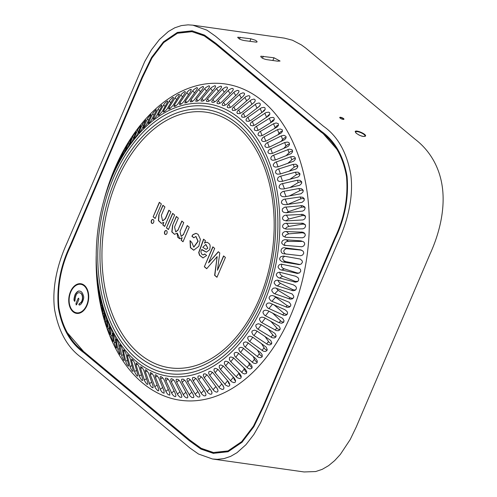 <?xml version="1.0" encoding="UTF-8"?>
<svg xmlns="http://www.w3.org/2000/svg" width="497" height="497" viewBox="0 0 497 497"><rect width="100%" height="100%" fill="white"/><g stroke="black" fill="none" stroke-linecap="round" stroke-linejoin="round"><path stroke-width="0.75" d="M81.918 357.921L189.96 448.027L198.471 454.009L212.517 458.998L217.382 459.327L224.029 458.594L230.596 456.395L236.976 452.705L245.94 444.703L253.905 434.421L260.695 422.574L338.445 241.064C347.577 221.035 353.702 197.06 350.807 174.664C346.763 152.293 337.656 136.159 323.485 126.263L215.443 36.157L206.932 30.168L192.886 25.179L188.021 24.85L181.374 25.589L174.807 27.782L168.427 31.473L159.462 39.48L151.498 49.756L144.708 61.609L66.958 243.12C57.826 263.143 51.7 287.117 54.595 309.519C58.64 331.89 67.747 348.024 81.918 357.921M80.321 302.915C83.322 301.083 83.26 293.211 79.495 292.758C74.42 291.963 75.333 303.406 74.55 301.045C73.655 300.561 73.867 298.312 75.19 294.311C76.929 291.658 78.408 290.602 79.626 291.143C81.34 291.155 82.639 292.82 83.515 296.131C84.509 298.157 81.738 304.916 79.365 305.059C78.495 304.661 78.812 303.947 80.321 302.915L80.533 302.946C83.539 301.114 83.477 293.242 79.713 292.789L79.607 292.776M70.791 291.944A14.407 9.486 98.1 0 1 80.744 284.303A14.407 9.486 98.1 0 1 86.664 305.183A14.407 9.486 98.1 0 1 76.712 312.83A14.407 9.486 98.1 0 1 70.791 291.944M75.985 303.412L77.979 298.74L78.625 298.15L78.911 299.374L76.836 304.239L76.153 304.965L75.985 303.412L77.979 298.74M284.346 38.126L292.46 40.226L301.406 44.916L305.643 48.004L415.088 139.222C428.122 149.15 439.454 165.172 442.392 187.549C445.312 209.902 439.186 234.037 430.042 254.023L356.268 426.954L350.18 439.59L340.327 454.438L334.698 460.576L328.61 465.639L322.242 469.336L315.67 471.547L304.121 471.957M340.147 118.093A2.28 0.646 23.1 0 0 342.383 119.218A2.28 0.646 23.1 0 0 343.949 119.23A2.28 0.646 23.1 0 0 342.104 117.739A2.28 0.646 23.1 0 0 339.749 117.441A2.28 0.646 23.1 0 0 340.147 118.093M267.442 59.733L277.575 61.168L280.06 61.044L274.009 57.776L260.882 56.192C260.509 57.758 264.466 59.36 267.442 59.733M244.468 40.586L256.371 42.164L257.055 41.959L256.968 41.419L255.508 40.294L250.96 38.809L237.846 37.194C238.262 38.685 240.473 39.816 244.468 40.586M141.999 77.19L70.102 245.742C60.423 265.982 56.503 286.688 58.342 307.848C61.914 328.231 70.487 343.241 84.061 352.889L189.357 440.727L200.931 449.095L213.319 453.351L228.061 451.748L241.971 442.318L253.861 426.693L263.404 406.993L335.301 238.442C344.98 218.195 348.9 197.495 347.061 176.329C343.489 155.952 334.916 140.937 321.342 131.295L216.046 43.456L204.472 35.082L192.084 30.826L177.342 32.435L163.432 41.866L151.542 57.49L141.999 77.19L142.602 77.271M356.187 133.19C360.344 136.085 363.456 137.048 365.525 136.085C366.736 134.147 355.697 129.518 355.212 131.543L356.187 133.19M192.507 30.895L177.802 32.703L163.967 42.301M67.089 332.443L84.912 353.007L190.208 440.845L201.583 449.108L213.747 453.407M142.465 77.582L70.574 246.133C60.957 266.28 57.068 286.769 58.901 307.593C62.398 327.666 70.891 342.514 84.384 352.131L189.68 439.969L201.179 448.294L213.437 452.506L227.986 450.922L241.691 441.622L253.451 426.171L262.938 406.602L334.829 238.044C344.446 217.897 348.335 197.415 346.502 176.584C343.005 156.512 334.512 141.664 321.019 132.047L215.723 44.208L204.224 35.883L191.966 31.678L177.417 33.256L163.712 42.556L151.952 58.006L142.465 77.582M339.165 151.858L321.87 132.165L216.574 44.332L205.075 36.008L191.966 31.678M213.437 452.506L228.688 451.096L242.281 442.001M86.981 305.45A14.978 9.865 98.1 0 1 76.631 313.396A14.978 9.865 98.1 0 1 70.475 291.683A14.978 9.865 98.1 0 1 80.825 283.737A14.978 9.865 98.1 0 1 86.981 305.45M79.452 313.185A14.407 9.486 98.1 0 1 78.837 313.129L76.712 312.83M80.744 284.303L82.869 284.601A14.407 9.486 98.1 0 1 83.484 284.719M77.706 313.458A14.978 9.865 98.1 0 1 76.097 312.712M80.129 284.247A14.978 9.865 98.1 0 1 81.875 283.973M365.494 136.153A5.635 1.603 23.1 0 0 361.027 132.581A5.635 1.603 23.1 0 0 355.175 131.68M358.722 134.867A5.063 1.441 23.1 0 0 364.947 135.992A5.063 1.441 23.1 0 0 360.853 132.68A5.063 1.441 23.1 0 0 355.628 132.022A5.063 1.441 23.1 0 0 356.324 133.308M237.734 37.579L237.908 37.176M260.751 56.621L260.944 56.167M343.843 119.336A2.28 0.646 23.1 0 0 341.992 117.988A2.28 0.646 23.1 0 0 339.743 117.584M76.258 304.965L76.196 303.443M78.191 298.765L78.719 298.188M74.662 301.052C73.867 300.3 74.134 298.032 75.457 294.249C77.134 291.72 78.557 290.689 79.737 291.161M79.483 305.052C78.731 304.599 79.085 303.897 80.533 302.946M212.834 246.847L204.342 266.765L206.696 268.728L217.17 256.607L214.623 275.326L216.965 277.283L225.421 257.452L223.575 255.918L217.45 270.281L219.786 252.93L218.326 251.712L208.554 262.863L214.685 248.394L212.834 246.847M151.405 220.525A2.025 1.336 -81.9 0 0 152.237 223.464A2.025 1.336 -81.9 0 0 153.84 221.643A2.025 1.336 -81.9 0 0 152.803 219.45A2.025 1.336 -81.9 0 0 151.405 220.525M164.923 206.945L162.929 205.261L158.854 214.822L158.425 220.618L161.339 223.352L163.811 222.376L162.749 224.855L164.656 226.446L170.875 211.865L168.881 210.206L165.321 218.543L162.625 220.91L161.339 215.338L164.923 206.945M166.427 227.887L172.627 213.35L174.627 215.015L168.421 229.552L166.427 227.887L172.794 213.486M183.064 241.66L181.119 240.188L183.014 241.766L189.227 227.197L187.245 225.545L183.48 234.367L181.15 236.386L179.995 231.478L183.76 222.644L181.827 221.028L178.056 229.862L175.714 231.882L174.553 226.992L178.33 218.133L176.342 216.475L172.565 225.334L171.8 231.931L174.49 234.317L177.112 233.236M181.119 240.188L182.194 237.665L179.721 238.759L177.665 237.243L177.094 233.18M164.675 231.59A2.025 1.336 -81.9 0 0 165.507 234.528A2.025 1.336 -81.9 0 0 167.116 232.708A2.025 1.336 -81.9 0 0 166.079 230.515A2.025 1.336 -81.9 0 0 164.675 231.59M259.148 299.337A129.083 85.024 98.1 0 1 110.427 308.941A129.083 85.024 98.1 0 1 194.532 111.769A129.083 85.024 98.1 0 1 259.148 299.337M153.151 216.822L159.351 202.285L161.357 203.956L155.157 218.5L153.151 216.822L159.518 202.422M191.823 242.517L193.749 247.059L197.936 241.275L195.868 236.46L193.78 237.796L191.904 236.23L192.929 234.621L195.955 233.335L198.048 234.298L200.384 239.318L198.819 246.27L193.7 250.208L190.413 247.692L190.022 240.629L191.823 242.517M206.609 255.501L203.012 257.949L199.539 255.296L198.694 252.538L203.565 239.163L205.46 240.741L204.472 243.126C204.54 242.648 205.416 242.362 207.112 242.275L207.112 242.275C210.094 244.102 210.678 244.735 209.691 249.68L206.354 252.172L201.695 249.755C200.67 250.954 200.726 252.445 201.863 254.228L203.099 254.911L204.764 253.967L206.609 255.501M297.461 267.492L281.271 264.168L279.32 264.746L278.121 266.367L278.252 267.728L280.14 269.672L297.61 273.449L299.548 272.872L300.728 271.25L300.604 269.896L299.853 268.753L297.461 267.492M299.318 273.002L297.175 272.946L283.215 268.486L281.898 267.33L281.327 266.081L281.967 264.18M295.591 276.226L279.556 272.201L277.587 272.691L276.326 274.251L276.407 275.611L278.214 277.63L295.516 282.172L297.579 281.619L298.709 280.115L298.641 278.761L297.927 277.587L295.591 276.226M297.871 281.408L295.143 281.352L282.458 276.177L280.227 274.381L279.755 272.201M293.398 284.843L277.543 280.128L275.555 280.525L274.238 282.023L274.269 283.377L275.997 285.464L293.1 290.757L295.069 290.354L296.361 288.856L296.342 287.508L295.678 286.309L293.398 284.843M295.858 289.757L294.938 290.055L292.808 289.627L280.426 283.315L278.649 281.849L277.848 280.146M274.717 293.777L290.36 299.175L292.342 298.865L293.696 297.436L293.727 296.094L292.099 293.938L275.232 287.918L273.238 288.223L271.865 289.652L271.847 291L273.493 293.149L274.717 293.777L278.14 290.316L276.065 288.055M293.398 298.02L292.255 298.362L290.161 297.746L278.14 290.316M283.066 262.012L299.374 264.621L301.288 263.957L302.406 262.286L302.232 260.931L300.3 259.067L283.408 256.042L280.755 256.719L279.612 258.39L279.799 259.745L281.756 261.608L283.066 262.012L285.694 261.577L283.737 260.627L282.681 259.012L282.923 257.477L284.856 256.247M299.995 264.522L285.694 261.577M204.292 377.776L213.952 390.785L216.226 392.139L217.723 391.804L218.015 390.393L217.003 388.138L207.336 375.123L205.044 373.775L203.546 374.098L203.261 375.515L204.292 377.776L206.945 374.781M217.966 390.12L216.723 387.766M180.871 94.977L174.497 104.824L173.962 106.606L175.814 105.979L177.752 104.128L184.822 93.349L185.424 91.858L184.499 91.578L181.554 94.045L180.871 94.977L182.548 96.859M182.2 382.323L189.941 395.836L191.96 397.588L193.575 397.619L193.886 396.637L193.178 394.475L185.437 380.963L183.393 379.205L181.778 379.168L181.48 380.162L182.2 382.323L184.561 380.031M187.226 394.773L179.964 381.236L177.988 379.397L176.354 379.248L176.056 380.143L176.708 382.268L183.965 395.798L185.375 397.277L186.947 397.985L187.636 397.681L187.86 396.892L187.226 394.773M211.088 390.487L201.9 377.285L199.664 375.825L198.129 376.067L197.837 377.378L198.788 379.621L207.97 392.823L210.188 394.276L211.716 394.022L212.02 392.729L211.088 390.487M211.89 392.102L211.057 390.443M295.442 172.186L279.389 176.559L277.854 177.889L277.432 179.752L278.109 180.815L279.277 181.424L281.979 181.417L298.026 177.038L299.542 175.702L299.877 173.621L298.125 172.173L295.442 172.186L296.386 174.745L298.548 173.851L300.002 174.298M289.801 179.367L296.386 174.745M205.131 392.326L196.427 378.981L194.252 377.416L192.687 377.571L192.389 378.776L193.258 381L201.962 394.345L204.118 395.904L205.677 395.736L205.988 394.55L205.131 392.326M286.471 229.098L303.008 228.831L304.798 227.856L305.649 226.029L305.152 224.576L303.064 223.259L285.172 223.352L283.365 224.327L282.495 226.154L282.886 227.446L283.862 228.384L286.471 229.098M285.321 228.974L286.694 227.291L288.838 226.415L302.48 224.166L304.108 224.215L305.357 224.892M237.305 109.005L249.295 98.549L250.01 97.077L249.531 95.902L248.475 95.691L245.959 96.561L232.876 107.799L232.136 109.265L232.602 110.44L234.963 110.377L237.305 109.005M248.662 99.238L249.376 98.443M242.076 112.322L254.483 102.14L255.272 100.642L254.843 99.381L253.799 99.096L251.258 99.847L237.721 110.788L236.914 112.272L237.33 113.54L239.678 113.62L242.076 112.322M253.414 103.165L254.874 101.599M286.52 220.892L303.046 219.916L304.798 218.866L305.574 217.021L305.146 215.76L302.884 214.387L284.998 215.251L283.228 216.294L282.433 218.146L282.874 219.407L283.886 220.301L286.52 220.892M285.769 220.879L288.67 219.034L302.3 215.611L303.934 215.518L305.419 216.282M286.098 237.336L302.617 237.79L304.444 236.883L305.363 235.087L304.58 233.186L302.897 232.192L285.023 231.515L283.184 232.416L282.246 234.211L283.247 236.299L286.098 237.336M285.005 237.181L285.172 236.013L286.042 234.907L288.707 233.851L302.325 232.776L304.81 233.447M175.447 393.817L169.135 380.367L167.315 378.36L165.656 377.993L165.377 378.695L165.892 380.714L172.198 394.164L173.49 395.742L174.987 396.656L175.683 396.507L175.944 395.836L175.447 393.817M171.266 381.733L178.044 395.239L179.92 397.165L181.629 397.358L181.871 396.625L181.306 394.556L174.522 381.044L173.149 379.509L171.602 378.695L170.974 378.857L170.688 379.658L171.266 381.733L173.453 379.783M116.366 165.544L114.819 170.291L117.261 165.178L118.808 160.425L116.366 165.544L117.019 165.836M120.864 158.313L122.684 153.008C123.542 150.74 120.342 156.748 120.063 157.934L118.243 163.24L120.864 158.313L120.063 157.934M122.753 152.641L122.684 153.008M113.919 172.297L115.198 168.123L112.943 173.403L111.663 177.578L113.919 172.297M109.818 181.498L111.875 176.062L109.818 181.498L110.141 181.616M265.473 315.794L279.065 322.69L281.693 323.249L283.601 322.317L284.017 320.64L282.65 318.341L267.914 310.681L265.274 310.122L263.348 311.047L262.938 312.725L264.329 315.03L265.473 315.794L269.007 311.234M283.893 321.814L282.979 322.081L281.414 321.584L272.611 313.06M246.674 116.074L259.49 106.196L260.341 104.687L259.974 103.345L258.949 102.985L256.384 103.612L242.406 114.211L241.536 115.72L241.89 117.062L244.226 117.286L246.674 116.074M258.061 107.439L260.074 105.364M259.279 129.81L273.232 121.063L274.276 119.528L274.095 117.982L273.145 117.398L270.542 117.652L255.352 127.002L254.29 128.524L254.452 130.077L256.713 130.73L259.279 129.81M270.834 122.697L272.797 120.181L274.263 119.572M273.543 123.747L259.248 132.053L257.974 134.128L258.216 135.178L259.154 135.83L260.44 135.973L263.043 135.159L277.332 126.853L278.438 125.331L278.332 123.722L276.127 122.933L273.543 123.747L275.133 127.723L276.978 125.66L278.488 125.182M274.568 128.599L275.133 127.723M158.431 388.53L153.486 375.521L151.908 373.322L150.318 372.539L150.355 374.85L155.294 387.859L157.754 390.754L158.437 390.835L158.742 390.356L158.431 388.53M253.979 335.531L267.895 344.651L269.865 344.912L271.412 344.073L271.778 342.793L270.672 340.408L256.937 331.027L254.383 330.114L252.159 330.971L251.799 332.257L252.93 334.636L253.979 335.531L257.148 331.17M271.729 343.377L270.716 343.446L269.262 342.545L264.969 336.401M261.876 322.659L276.456 330.623L278.444 330.698L279.805 329.859L280.202 328.324L278.916 325.989L264.497 317.732L261.882 317.055L259.844 317.974L259.453 319.515L260.763 321.845L261.876 322.659L265.249 318.155M280.109 329.294L279.146 329.505L277.612 328.871L270.672 321.186M258.042 329.244L272.3 337.798L274.282 337.966L275.736 337.121L276.121 335.717L274.922 333.357L260.832 324.522L258.247 323.727L256.11 324.622L255.738 326.026L256.961 328.393L258.042 329.244L261.298 324.808M276.046 336.488L275.052 336.637L273.561 335.866L268.088 328.971M183.946 101.351L190.761 91.342L191.233 89.336L189.5 89.901L187.512 91.696L179.97 102.637L179.274 104.202L180.15 104.618L182.287 103.227L183.946 101.351M251.084 120.255L264.298 110.713L265.212 109.191L264.901 107.774L263.901 107.34L261.316 107.843L246.916 118.069L245.984 119.584L246.276 121.001L248.593 121.367L251.084 120.255M262.534 112.123L263.727 110.477L265.044 109.638M255.29 124.834L268.883 115.677L269.859 114.142L269.616 112.657L268.635 112.148L266.038 112.527L251.233 122.337L250.239 123.859L250.463 125.343L252.756 125.853L255.29 124.834M266.802 117.211L268.374 115.111L269.772 114.385M110.489 327.511L109.912 327.709L111.048 335.947C111.166 338.122 113.77 343.75 113.186 340.563L112.049 332.331C111.893 330.151 109.284 324.522 109.912 327.709L109.967 326.858M113.186 340.563L113.123 341.414M116.174 340.11L118.05 350.267L119.504 353.814L120.28 354.572L118.466 343.315L116.975 339.768L116.23 339.01L116.174 340.11L116.981 339.768M123.455 351.162L125.99 362.245L127.033 364.636L128.512 366.233L128.568 364.86L126.027 353.777L124.275 350.329L123.411 349.876L123.455 351.162L124.505 350.64M116.627 347.198L115.043 337.55L112.968 333.096L114.49 343.719L115.807 347.291L116.559 348.167L116.627 347.198M107.663 320.907L107.19 321.056L108.097 328.766C108.166 330.753 110.527 336.637 110.036 333.599L109.129 325.889C109.023 323.901 106.656 318.018 107.19 321.056L107.24 320.323M110.036 333.599L109.974 334.332M124.331 359.368L122.132 348.732L121.15 346.334L119.746 344.576L121.889 356.448L123.473 359.952L124.262 360.598L124.331 359.368M192.743 90.789L185.487 100.922L184.809 102.978L186.623 102.63L188.705 100.91L196.731 89.839L197.483 88.211L197.303 87.714L196.619 87.652L193.507 89.858L192.743 90.789L194.489 92.976M198.719 89.46L191.016 99.673L190.264 101.866L192.053 101.655L194.203 100.003L202.714 88.851L203.54 87.168L203.385 86.608L202.714 86.472L199.521 88.528L198.719 89.46L200.49 91.802M204.696 88.64L196.551 98.909L195.719 101.233L197.477 101.146L199.688 99.574L208.678 88.385L209.585 86.646L209.461 86.024L208.802 85.813L205.534 87.714L204.696 88.64L206.491 91.137M210.647 88.342L202.068 98.617L201.068 100.394L201.148 101.077L202.869 101.102L205.143 99.624L214.611 88.429L215.592 86.652L215.505 85.975L214.859 85.689L211.529 87.429L210.647 88.342L212.468 91.001M216.568 88.559L207.547 98.81L206.466 100.624L206.535 101.4L208.218 101.537L210.548 100.145L220.488 88.994L221.55 87.18L221.5 86.447L220.873 86.087L217.487 87.658L216.568 88.559L218.394 91.373M222.426 89.298L212.977 99.475L211.815 101.32L211.865 102.196L213.511 102.438L215.884 101.146L226.297 90.081L227.44 88.23L227.421 87.447L226.818 87.012L225.731 87.112L223.383 88.416L222.426 89.298L224.265 92.268M228.204 90.553L218.326 100.624L217.083 102.494L217.114 103.463L218.717 103.805L221.134 102.612L232.012 91.672L233.236 89.802L233.255 88.975L232.677 88.466L231.596 88.485L229.198 89.684L228.204 90.553L230.043 93.678M233.882 92.312L223.588 102.245L222.265 104.128L222.271 105.196L223.824 105.637L226.284 104.55L237.616 93.778L238.92 91.889L238.902 90.833L237.349 90.379L234.907 91.473L233.882 92.312L235.727 95.598M239.442 94.585L228.738 104.333L227.334 106.228L227.315 107.395L228.813 107.924L231.316 106.942L243.083 96.375L244.474 94.48L244.481 93.324L242.983 92.784L240.505 93.765L239.442 94.585L241.281 98.021M160.606 379.23L166.445 392.568L168.166 394.643L169.825 395.134L169.67 392.562L163.824 379.217L161.103 376.577L160.419 376.651L160.158 377.266L160.606 379.23L162.587 377.614M155.418 377.266L160.804 390.462L162.444 392.605L164.109 393.208L163.991 390.804L158.599 377.602L155.99 374.825L155.312 374.825L155.033 375.372L155.418 377.266L157.3 375.819M96.232 253.924L96.256 252.346A137.644 90.665 -81.9 0 0 159.699 374.297A137.644 90.665 -81.9 0 0 263.864 303.269A137.644 90.665 -81.9 0 0 239.809 118.634A137.644 90.665 -81.9 0 0 112.21 176.758A137.644 90.665 -81.9 0 0 103.283 202.708A137.644 90.665 -81.9 0 0 96.256 252.346M97.76 286.154L97.083 276.264L97.741 286.353M96.517 268.218L96.878 277.556L96.499 268.076M96.343 268.834L96.219 260.08L96.337 268.933M158.027 109.21L153.039 119.292L154.89 118.05L156.518 116.025L161.724 106.308L161.767 105.035L159.27 107.34L158.027 109.21L159.5 110.514M132.705 136.911L129.928 143.751C128.661 146.447 132.45 141.223 133.034 139.477L135.805 132.643C137.029 129.941 133.246 135.159 132.705 136.911L133.792 137.601M135.936 131.991L135.805 132.643M129.785 144.397L129.928 143.751L130.289 143.981M152.61 113.925L148.075 123.542L149.908 122.132L151.455 120.081L156.213 110.725L156.188 109.62L153.778 112.073L152.61 113.925L154.02 115.093M137.501 133.855L140.632 126.561C141.987 123.741 138.023 128.648 137.383 130.581L134.258 137.88C132.861 140.694 136.824 135.78 137.501 133.855M134.091 138.632L134.258 137.88L134.699 138.178M140.781 125.803L140.632 126.561M142.154 128.599L145.832 119.994L142.682 123.828L138.781 132.357L138.582 133.227L139.533 132.5L142.154 128.599M147.354 119.069L143.248 128.189L146.522 124.542L150.852 115.584L151.082 114.608L150.765 114.645L148.441 117.249L147.354 119.069L148.69 120.112M128.76 145.441L131.196 139.092C132.295 136.526 128.692 142.024 128.245 143.596L125.803 149.951C124.666 152.511 128.269 147.006 128.76 145.441M125.691 150.492L125.803 149.951L126.089 150.113M131.301 138.545L131.196 139.092M102.432 310.929L102.059 304.922C102.059 303.549 100.475 297.007 100.761 299.554L101.127 305.568C101.09 306.941 102.674 313.47 102.432 310.929L102.388 311.358M100.978 299.511L100.792 299.126M102.898 306.885L103.134 313.551C103.115 315.135 104.966 321.472 104.65 318.757L104.121 312.159C104.097 310.582 102.245 304.232 102.606 306.96L102.643 306.432M104.65 318.757L104.6 319.279M99.375 291.932L99.456 297.368L100.537 302.872L100.301 297.461L99.245 291.609M100.537 302.872L100.506 303.213M105.134 314.029L104.749 314.135L105.457 321.298C105.482 323.081 107.588 329.2 107.19 326.324L106.482 319.161C106.42 317.372 104.308 311.246 104.749 314.135L104.792 313.508M107.19 326.324L107.135 326.945M98.978 294.603L98.847 289.813L97.996 284.185L98.953 294.87M284.688 142.546L269.492 149.324L267.97 151.38L268.063 152.548L268.902 153.399L270.157 153.741L272.828 153.262L288.012 146.485L289.304 145.012L289.409 143.254L288.583 142.409L287.341 142.067L284.688 142.546L285.949 145.975L287.974 144.379L289.534 144.323M283.688 148.535L285.949 145.975M290.683 156.791L275.015 162.413L273.319 164.414L273.313 165.65L274.077 166.607L275.295 167.091L277.991 166.843L293.652 161.221L295.063 159.804L295.311 157.959L294.566 157.021L293.367 156.543L290.683 156.791L291.77 159.804L293.876 158.549L295.411 158.76M287.744 163.445L291.77 159.804M275.549 159.916L290.987 153.703L292.335 152.256L292.516 150.461L291.727 149.56L289.161 149.162L272.393 155.729L271.027 157.17L270.828 158.959L271.629 159.866L272.865 160.282L275.549 159.916M285.937 155.847L290.006 151.883L291.627 151.181L292.627 151.392M281.246 135.917L266.33 143.229L264.889 145.304L265.031 146.435L265.907 147.218L267.175 147.497L269.828 146.901L284.738 139.589L285.968 138.091L285.999 136.377L283.88 135.321L281.246 135.917L282.607 139.533L284.582 137.781L286.142 137.582M281.016 141.539L282.607 139.533M293.224 164.358L277.351 169.371L275.866 170.738L275.518 172.583L276.239 173.602L277.432 174.149L280.134 174.018L296.001 169.005L297.467 167.626L297.759 165.669L295.908 164.227L293.224 164.358L294.236 167.147L296.374 166.073L297.871 166.408M289.049 171.297L294.236 167.147M172.981 105.513L178.926 95.865L179.374 94.219L177.51 94.983L175.665 96.896L169.079 107.464L168.526 108.886L169.452 109.017L172.981 105.513M162.27 111.496L167.352 102.351L167.669 100.953L165.83 102.053L164.14 104.053L158.487 114.093L158.065 115.341L159.021 115.186L162.27 111.496M169.247 101.146L163.737 110.558L163.327 112.067L165.184 111.142L166.973 109.191L173.093 98.866L173.565 97.524L172.596 97.53L169.85 100.232L169.247 101.146L170.831 102.73M245.238 347.117L258.415 357.281L260.347 357.734L262.049 356.952L262.149 354.641L260.49 352.535L247.307 342.365L245.35 341.911L243.685 342.626L243.3 343.75L244.257 346.154L245.238 347.117L248.283 342.942M262.373 356.119L261.366 356.02L260.018 354.858L257.434 350.13M240.585 352.379L253.364 363.021L255.278 363.568L257.048 362.829L257.179 360.642L255.601 358.486L242.809 347.844L240.883 347.297L239.194 347.906L238.771 348.987L239.641 351.379L240.585 352.379L243.58 348.316M257.378 361.928L256.384 361.741L255.091 360.449L253.141 356.399M249.705 341.495L263.261 351.149L265.218 351.509L266.846 350.689L267.2 349.528L266.181 347.13L252.811 337.221L249.705 341.495L248.693 340.563L247.649 338.171L247.991 336.997L248.997 336.301L250.302 336.202L252.811 337.221M267.162 349.925L266.15 349.919L264.746 348.882L261.397 343.458M277.531 129.642L262.913 137.47L261.552 139.545L261.745 140.639L262.652 141.359L263.932 141.57L266.56 140.862L281.172 133.041L282.339 131.525L282.302 129.86L280.14 128.934L277.531 129.642L278.997 133.445L280.911 131.531L282.451 131.196M277.966 134.886L278.997 133.445M145.435 371.973L149.932 384.753L151.405 387.001L153.051 387.871L153.008 385.765L148.504 372.98L146.118 369.961L145.459 369.811L145.161 370.222L145.435 371.973L147.087 370.824M147.739 382.51L143.658 369.992L142.248 367.699L140.626 366.687L140.663 368.65L144.739 381.168L146.963 384.287L147.938 384.175L147.739 382.51M142.645 378.782L138.974 366.569L137.644 364.239L136.06 363.083L136.066 364.897L139.732 377.111L141.838 380.329L142.794 380.36L142.645 378.782M137.737 374.589L134.463 362.711L133.221 360.356L131.668 359.058L131.655 360.723L134.929 372.588L136.905 375.9L137.843 376.067L137.737 374.589M104.476 198.272L106.122 192.587L104.513 198.278M301.045 240.871L284.564 239.703L282.687 240.523L281.681 242.287L281.967 243.617L284.067 245.301L301.878 246.76L303.742 245.934L304.729 244.17L304.45 242.847L303.568 241.809L301.045 240.871L303.648 241.877M285.067 245.549L284.489 244.356L284.7 243.176L285.607 242.145L287.204 241.436L301.828 241.424M235.764 357.262L248.133 368.345L250.022 368.985L251.855 368.308L252.016 366.233L250.519 364.046L238.144 352.957L236.237 352.317L234.534 352.82L234.075 353.852L234.857 356.237L235.764 357.262L238.715 353.33M252.184 367.326L251.221 367.053L249.991 365.643L248.543 362.245M245.263 369.19L233.31 357.691L230.794 356.933L229.527 357.56L229.359 359.53L230.794 361.748L242.735 373.247L244.599 373.98L246.487 373.371L246.68 371.408L245.263 369.19M246.816 372.303L245.456 371.52L243.692 367.65M133.041 369.942L130.139 358.449L128.99 356.069L127.474 354.622L127.449 356.138L130.344 367.631L132.19 371.011L133.109 371.327L133.041 369.942M284.93 309.712L269.759 302.99L267.753 303.108L266.286 304.381L266.168 305.698L267.647 307.954L283.98 315.396L285.974 315.278L287.421 314.005L287.552 312.688L287.024 311.439L284.93 309.712M287.384 314.085L285.999 314.365L283.992 313.383L273.735 304.605M271.909 301.331L287.322 307.401L289.31 307.183L290.708 305.829L290.788 304.499L289.248 302.288L272.636 295.547L270.629 295.758L269.212 297.113L269.138 298.448L270.703 300.654L271.909 301.331L275.593 297.156L274.487 296.106M290.559 306.14L289.273 306.475L287.223 305.667L275.593 297.156M300.194 249.786L285.154 247.885C280.314 246.611 279.401 253.861 284.39 253.824L300.797 255.719L302.685 254.967L303.742 253.246L303.518 251.904L302.673 250.83L300.194 249.786L301.648 250.19M286.893 254.16C285.247 254.166 284.178 253.147 283.7 251.097C284.663 249.19 285.955 248.419 287.583 248.786L301.002 250.078M187.723 381.901L195.942 395.351L198.03 397.01L199.626 396.935L199.937 395.854L199.154 393.655L190.929 380.205L188.823 378.546L187.232 378.608L186.928 379.702L187.723 381.901L190.165 379.428M225.688 365.823L237.199 377.701L239.653 378.577L240.964 377.993L241.188 376.142L239.846 373.906L228.334 362.027L225.855 361.145L224.538 361.729L224.333 363.587L225.688 365.823L228.552 362.176M241.293 376.838L240.008 375.931L238.603 372.601M215.151 372.694L225.75 385.212L228.123 386.337L229.539 385.858L229.8 384.231L228.626 381.969L218.021 369.445L215.623 368.327L214.207 368.793L213.958 370.433L215.151 372.694L217.916 369.364M229.844 384.485L228.738 383.38L227.887 381.087M220.469 369.476L231.527 381.696L233.944 382.696L235.311 382.156L235.553 380.422L234.298 378.167L223.234 365.947L220.792 364.947L219.425 365.475L219.196 367.221L220.469 369.476L223.283 365.985M235.628 380.901L234.429 379.888L233.323 377.08M209.753 375.465L219.885 388.25L222.209 389.486L223.669 389.076L223.948 387.561L222.855 385.299L212.716 372.508L210.368 371.271L208.908 371.675L208.641 373.197L209.753 375.465L212.461 372.296M223.948 387.567L222.345 384.647M284.744 196.793L301.064 193.737L303.04 191.923L303.108 190.146L301.567 188.742L298.896 188.512L282.569 191.569L280.569 193.37L280.494 195.147L282.06 196.557L284.744 196.793M289.26 195.992L300.828 190.177L302.468 190.177L303.251 190.693M297.336 180.243L281.134 183.971L279.544 185.251L279.047 187.12L279.681 188.239L280.824 188.903L283.52 189.015L299.716 185.294L301.617 183.418L301.667 181.79L300.014 180.355L297.336 180.243L298.225 182.567L300.405 181.859L301.797 182.405M289.913 187.611L298.225 182.567M108.023 187.201L106.165 192.768L108.023 187.201M124.697 151.728L126.816 145.888C127.797 143.465 124.387 149.23 124.026 150.61L121.902 156.449C120.883 158.872 124.293 153.101 124.697 151.728M121.808 156.903L122.125 156.567M126.903 145.435L126.816 145.888M300.113 196.961L283.694 199.334L282.01 200.502L281.364 202.378L281.905 203.571L282.979 204.36L285.657 204.714L302.07 202.341L304.114 200.589L304.189 198.651L302.772 197.309L300.113 196.961L300.927 198.794L303.114 198.465L304.344 199.129M287.471 204.522L300.927 198.794M96.188 255.8L96.176 256.402A159.754 105.227 -81.9 0 0 169.812 397.935A159.754 105.227 -81.9 0 0 290.708 315.508A159.754 105.227 -81.9 0 0 253.501 94.455A159.754 105.227 -81.9 0 0 104.333 198.788L103.283 202.708M305.077 207.678L303.971 207L301.778 207.143L288.217 211.728L286.378 212.741M286.247 212.753L283.594 212.281L282.302 211.063L282.371 208.902L284.508 207.237L302.356 205.609L304.667 206.87L305.146 208.1L304.444 209.964L302.735 211.076L286.247 212.753M155.201 218.388L153.362 216.854M166.184 230.54A2.025 1.336 -81.9 0 0 164.892 231.621A2.025 1.336 -81.9 0 0 165.619 234.534M176.51 216.617L172.565 225.334M174.596 234.329L171.987 231.9L172.776 225.365M181.33 240.219L182.169 237.641M179.833 238.771L177.305 233.211M187.412 225.681L183.48 234.367M183.691 234.398L181.25 236.398M181.989 221.165L178.056 229.862M178.268 229.894L175.82 231.894M168.471 229.446L166.638 227.918M193.855 247.065L198.148 241.306L195.973 236.479M193.805 250.221L190.593 247.674L190.202 240.778M193.842 237.696L192.122 236.261L192.929 234.621M193.14 234.646L196.06 233.354M163.091 205.404L158.854 214.822M159.065 214.847L158.611 220.581L161.444 223.364M164.7 226.334L162.966 224.886L163.811 222.376M169.042 210.343L165.532 218.568L162.73 220.923M152.908 219.469A2.025 1.336 -81.9 0 0 151.616 220.556A2.025 1.336 -81.9 0 0 152.343 223.47M205.69 244.443L207.852 248.177L206.044 249.339L202.745 247.307L205.795 244.462M207.821 248.251L206.149 249.351M207.852 248.177L205.907 244.474M203.118 257.962L199.713 255.259L198.906 252.513L203.733 239.299M203.205 254.924L204.907 254.085M206.46 252.184L201.813 249.475M207.33 242.306C205.634 242.393 204.752 242.679 204.689 243.157L204.472 243.126M213.002 246.99L204.342 266.765M206.771 268.641L204.553 266.79M217.009 277.171L214.834 275.357L217.17 256.607M223.743 256.054L217.45 270.281M218.463 251.824L208.554 262.863M70.704 245.829L70.102 245.742M84.912 353.007L84.061 352.889M190.208 440.845L189.357 440.727M216.574 44.332L215.723 44.208M321.87 132.165L321.019 132.047M335.432 238.131L334.829 238.044M263.54 406.683L262.938 406.602M249.879 41.35L250.96 38.809M239.504 39.027L240.25 37.294M272.847 60.497L274.009 57.776M262.491 58.149L263.298 56.26M297.175 272.946L296.249 273.338M284.209 268.92L281.426 270.132M295.143 281.352L294.162 282.004M282.458 276.177L279.488 278.146M292.808 289.627L291.751 290.528M280.426 283.315L277.245 286.036M290.161 297.746L289.024 298.883M298.877 264.435L298.007 264.572M215.866 386.585L213.051 389.766M175.64 106.103L174.497 104.824M191.861 392.133L189.195 394.73M185.884 392.239L183.263 394.686M178.982 380.149L176.708 382.268M209.889 388.735L207.112 391.773M201.372 376.801L198.788 379.621M282.6 181.256L280.681 176.056M203.882 390.381L201.142 393.27M195.775 378.354L193.258 381M288.838 226.415L286.539 223.172M302.48 224.166L301.716 223.091M235.454 110.179L233.764 106.88M246.698 100.934L244.866 97.35M240.355 113.366L238.647 109.88M251.96 104.339L250.134 100.599M288.67 219.034L286.359 215.008M302.3 215.611L301.53 214.282M288.707 233.851L286.396 231.385M302.325 232.776L301.555 231.969M174.099 390.884L171.577 393.034M167.98 378.938L165.892 380.714M179.957 391.822L177.386 394.115M113.434 173.602L112.943 173.403M280.494 320.851L279.065 322.69M245.089 116.994L243.368 113.322M257.042 108.216L255.228 104.333M258.154 130.363L256.421 126.182M271.02 122.386L269.306 118.249M262.087 135.606L260.353 131.258M157.12 385.026L154.791 386.741M152.125 373.551L150.355 374.85M268.461 341.563L266.672 344.023M276.73 328.051L275.189 330.107M272.71 334.966L271.051 337.227M181.194 104.084L179.97 102.637M188.5 94.66L186.785 92.628M249.643 121.044L247.916 117.199M261.938 112.552L260.136 108.526M254.004 125.505L252.271 121.485M266.622 117.335L264.833 113.173M112.477 335.444L111.048 335.947M119.473 348.621L117.826 349.316M127.549 360.313L125.704 361.232M115.838 342.203L114.298 342.806M113.602 333.804L112.912 334.071M109.421 328.355L108.097 328.766M123.38 354.659L121.635 355.467M120.616 345.39L119.696 345.819M186.779 102.537L185.487 100.922M192.376 101.469L191.016 99.673M197.974 100.879L196.551 98.909M203.546 100.773L202.068 98.617M209.075 101.152L207.547 98.81M214.549 102.015L212.977 99.475M219.935 103.351L218.326 100.624M225.228 105.165L223.588 102.245M230.409 107.445L228.738 104.333M168.328 389.443L165.861 391.443M162.662 387.486L160.258 389.337M97.598 280.383L97.132 280.42M154.151 118.758L153.349 118.05M149.05 123.014L148.342 122.424M138.564 131.382L137.383 130.581M139.309 132.742L138.781 132.357M143.534 125.542L142.272 124.629M144.099 127.679L143.478 127.201M129.245 144.18L128.245 143.596M102.09 305.375L101.127 305.568M104.215 313.296L103.134 313.551M100.282 297.231L99.456 297.368M106.662 320.963L105.457 321.298M98.779 288.894L98.126 288.974M272.443 153.411L270.691 148.64M278.059 166.818L276.257 161.817M275.388 159.978L273.611 155.083M289.005 152.734L287.838 149.516M269.244 147.149L267.498 142.509M280.463 173.913L278.618 168.812M170.142 108.588L169.079 107.464M176.652 99.549L175.019 97.816M159.375 114.925L158.487 114.093M165.11 106.389L163.575 104.948M164.712 111.533L163.737 110.558M259.304 353.734L257.241 356.554M254.433 359.256L252.221 362.251M263.988 347.825L262.068 350.472M265.789 141.204L264.044 136.706M151.728 382.075L149.467 383.647M146.497 378.639L144.31 380.075M142.198 367.643L140.663 368.65M141.452 374.732L139.34 376.03M137.483 364.028L136.066 364.897M136.6 370.364L134.575 371.532M132.947 359.977L131.655 360.723M288.291 241.318L285.937 239.635M249.382 364.388L247.021 367.531M244.176 369.103L241.66 372.39M233.702 357.952L230.794 361.748M131.96 365.55L130.021 366.593M128.617 355.51L127.449 356.138M283.992 313.383L282.675 314.992M272.58 304.083L268.821 308.68M287.223 305.667L285.999 307.047M287.583 248.786L285.154 247.885M197.868 391.518L195.159 394.258M238.827 373.39L236.15 376.807M227.645 380.789L224.774 384.249M233.36 377.229L230.515 380.764M221.786 383.933L218.947 387.25M286.079 196.557L283.893 191.165M299.741 190.593L298.896 188.512M284.47 188.81L282.439 183.511M124.927 151.094L124.026 150.61M287.452 204.472L285.029 198.98M288.217 211.728L285.856 206.938M301.778 207.143L300.996 205.559M260.391 300.517A131.724 86.764 98.1 0 1 108.632 310.314A131.724 86.764 98.1 0 1 194.451 109.123A131.724 86.764 98.1 0 1 260.391 300.517M262.199 302.027A135.01 88.926 -81.9 0 0 238.61 120.926A135.01 88.926 -81.9 0 0 113.446 177.938A135.01 88.926 -81.9 0 0 137.042 359.045A135.01 88.926 -81.9 0 0 262.199 302.027M304.114 471.957L212.517 458.998M284.489 38.145L192.886 25.179"/></g></svg>
